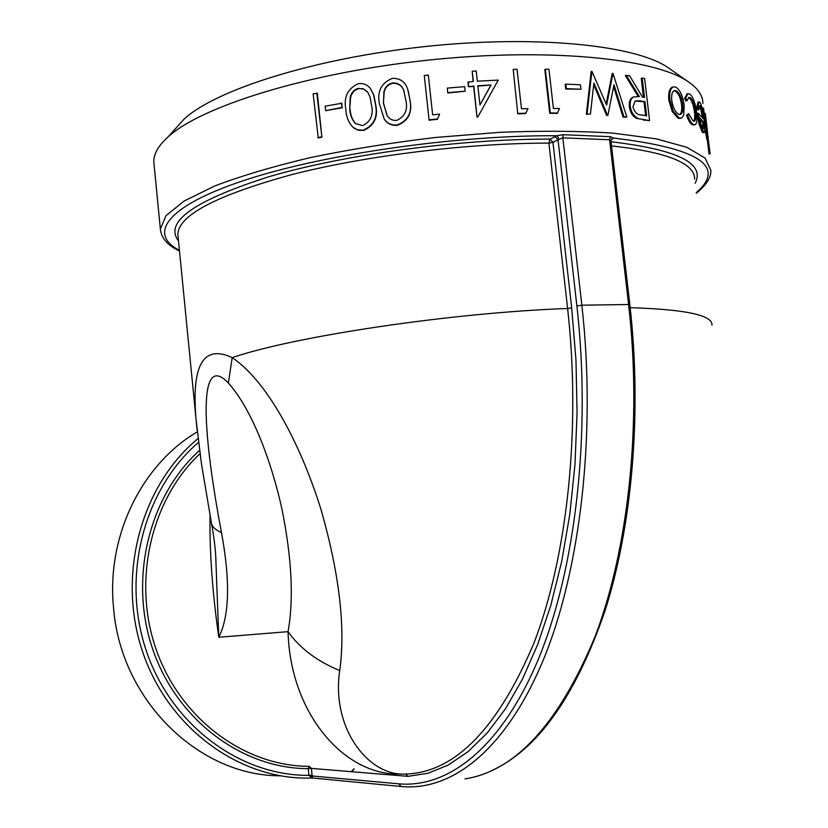 <?xml version="1.0" encoding="UTF-8"?>
<svg xmlns="http://www.w3.org/2000/svg" width="828" height="828" viewBox="0 0 828 828"><rect width="100%" height="100%" fill="white"/><g stroke="black" fill="none" stroke-linecap="round" stroke-linejoin="round"><path stroke-width="1.24" d="M154.06 164.43L153.822 162.06C153.49 154.205 158.231 145.821 168.053 136.92C200.945 106.491 307.064 73.019 426.886 60.268C546.697 47.413 653.706 58.105 687.695 81.382C697.838 88.161 702.889 95.489 702.879 103.386M317.331 93.336L321.895 137.158L318.262 137.934L313.15 93.854L317.331 93.336M341.726 103.262L342.202 107.775L325.642 110.683L325.176 106.181L341.726 103.262M370.499 88.668L373.594 94.796L375.467 104.483C378.044 116.831 373.977 125.39 363.254 130.141L357.686 129.882L353.007 127.346C348.526 122.513 346.156 116.582 345.897 109.555C343.506 97.155 347.646 88.544 358.338 83.711C363.213 83.038 367.177 84.591 370.24 88.348L373.811 94.982L375.726 104.814C378.303 117.162 374.256 125.701 363.585 130.441L358.193 130.224L353.608 127.833M408.173 90.625L409.964 99.981C412.603 112.38 408.452 120.805 397.502 125.266C391.975 125.804 387.628 123.838 384.44 119.356L384.358 119.222M429.101 120.195L424.267 75.503L428.324 75.058L432.651 114.844L439.616 114.119L437.443 119.304L429.101 120.195L424.267 75.503M447.751 93.015L447.327 88.099L464.653 86.65L465.15 91.194L447.751 93.015L447.327 88.099M468.503 86.743L473.833 85.998L477.011 117.027L473.637 86.391L468.503 86.743L467.996 82.21L473.337 81.465L472.208 71.26L473.088 81.475M477.011 117.027L477.828 116.965L498.259 80.099L477.332 81.206L476.203 71.001L472.208 71.26M517.748 113.809L513.215 69.397L517.055 69.304L521.474 108.799L528.005 108.644L525.604 113.591L517.748 113.809L513.215 69.397M549.74 113.332L544.793 69.593L545.331 69.19L548.954 69.242L553.404 108.478L559.552 108.54L557.151 113.374L549.74 113.332L550.289 112.95L545.331 69.19M565.7 89.01L565.193 84.549L565.814 84.145L580.438 84.787L580.956 89.227L565.7 89.01L566.321 88.617L565.814 84.145M607.928 115.237L606.686 115.558L607.928 115.237L614.003 84.735L623.939 116.82L623.07 117.172L613.641 86.609M606.686 115.558L593.717 84.715M590.436 114.036L586.369 114.233L590.436 114.036L593.904 83.017L607.483 115.195M586.369 114.233L591.14 71.643L591.885 71.249L606.624 105.104L612.999 73.371L612.171 73.754L606.148 103.945M623.07 117.172L626.848 117.162L612.999 73.371M636.608 118.373L644.07 119.636L636.608 118.373C632.644 116.293 630.232 112.411 629.363 106.74C628.887 102.02 629.994 98.874 632.695 97.3L633.658 96.917M638.109 96.358L625.357 75.565L629.59 75.721L642.466 97.083L644.474 97.456L642.207 78.029L641.255 78.381L643.46 97.269M643.128 119.977L649.566 120.609L644.639 78.536L642.207 78.029M680.947 118.29L678.225 118.352L672.181 111.501L668.827 100.105C668.217 93.233 669.283 88.938 672.036 87.24L672.657 87.064M693.647 121.178C694.754 119.936 695.044 116.955 694.526 112.225C693.45 104.69 691.67 99.929 689.175 97.932L688.472 97.632M687.074 100.654L685.677 98.056L687.871 93.73L689.879 94.061C693.057 96.659 695.303 102.775 696.638 112.422C697.424 119.501 696.928 123.62 695.127 124.769L693.398 124.49C691.421 123.413 689.507 120.236 687.675 114.957L688.617 113.643L693.057 120.919L694.433 121.147C695.81 120.298 696.213 117.245 695.644 111.977C694.578 104.442 692.788 99.67 690.293 97.663L688.813 97.435L687.074 100.654L685.967 100.933L684.57 98.335L687.25 93.885M694.671 124.873L692.28 124.749C690.304 123.672 688.399 120.495 686.567 115.227L688.617 113.643M698.853 109.658L697.869 107.288L698.987 101.906L699.97 102.361C701.751 105.28 703.189 111.335 704.276 120.546L704.907 129.365L704.297 132.594L703.51 132.232L700.219 123.993L698.221 113.219L703.645 119.056C702.837 112.453 701.782 108.095 700.478 106.005L699.722 105.705L698.853 109.658L697.714 109.896L696.741 107.537L698.076 102.092M704.1 132.625L702.372 132.449L699.08 124.231L697.093 113.457L698.221 113.219M702.237 117.214C701.419 111.501 700.447 107.847 699.339 106.232L699.318 106.201M707.899 136.289L710.041 152.994L708.903 153.17L707.34 140.025M708.043 136.268L708.282 139.87L706.946 139.725L704.907 128.899M702.651 110.31L702.403 108.23L703.541 108.023L705.28 122.596L704.514 122.73M708.903 153.17L709.027 153.977L710.155 153.801L710.041 152.994M670.825 69.542L667.772 67.399C635.004 45.022 535.478 34.704 424.847 46.575C314.205 58.353 215.653 89.838 184.106 119.087L175.112 129.064M280.195 775.795C199.113 776.074 120.753 700.447 113.581 608.125C106.181 536.223 141.764 464.436 197.312 431.833M610.909 141.402L609.584 139.756L562.843 137.841L559.159 139.301L557.078 135.72L563.216 134.695L610.319 136.682L613.631 138.079C699.008 148.243 726.56 166.449 696.265 192.676M210.043 515.565C209.505 551.945 212.413 592.517 218.778 637.25C229.491 615.939 230.391 581.059 221.48 532.59C199.548 416.111 200.542 353.659 228.373 383.053C252.147 409.342 271.832 462.717 281.986 509.282C291.849 558.32 293.878 599.11 288.061 631.66C300.067 648.438 317.29 661.396 339.739 670.535C345.649 627.81 339.47 574.353 321.192 510.162C302.53 449.656 269.493 382.712 232.192 357.634C203.409 344.231 191.361 364.786 196.05 419.289L197.085 429.763M215.673 555.081L218.778 637.25L288.061 631.66C290.204 714.906 345.897 776.923 401.601 773.983M198.078 438.529C141.309 485.167 116.603 574.849 142.561 651.626C168.281 728.505 240.048 780.204 310.738 778.051L312.425 777.999L308.937 775.339L312.063 775.091L312.498 777.999L400.7 786.455M351.3 771.768L354.229 769.057M559.159 139.301L552.959 142.333L571.682 307.84L575.977 360.149L577.075 412.717L574.984 464.477L569.788 514.426L561.663 561.622L550.848 605.258L537.641 644.65L522.396 679.281L505.463 708.789L487.216 732.956L468.006 751.71L448.196 765.082L428.076 773.228L407.966 776.353L311.38 768.394L312.063 775.091M228.373 383.053L232.192 357.634C294.468 336.313 451.498 312.653 567.604 308.492C581.235 429.411 567.17 556.82 534.008 642.932C497.638 728.816 454.831 772.524 405.575 774.056C368.025 776.395 331.065 727.533 339.739 670.535M221.48 532.59C215.663 530.055 212.33 526.981 211.492 523.358L211.357 522.665M308.999 775.691L398.547 783.805L401.29 786.517L402.273 786.6C451.633 790.823 505.142 750.613 542.682 661.437C579.962 572.314 596.615 435.342 581.846 305.201L562.843 137.841L563.216 134.695M309.248 766.335L308.254 768.643C242.718 768.736 177.306 720.577 152.942 649.856C128.412 579.207 148.874 496.179 199.569 450.339M610.898 140.822L611.188 139.746L613.631 138.079L611.343 139.456M708.282 139.87L706.946 139.725M708.075 139.539L705.28 122.596M707.35 136.558L707.868 136.475L707.288 136.268M707.868 136.475L707.412 131.031L706.398 131.186M707.412 131.031L705.321 113.405L704.204 113.581M697.869 107.288L696.741 107.537M703.51 132.232L702.372 132.449M700.219 123.993L699.08 124.231M700.478 106.005L699.339 106.232M704.007 122.492L699.546 117.566C700.633 123.455 701.802 127.15 703.044 128.64L703.665 128.92L704.131 127.584L704.007 122.492L702.868 122.699L699.826 119.139M702.889 128.443L702.868 122.699M704.131 127.584L702.993 127.802M695.644 111.977L694.526 112.225M690.293 97.663L689.175 97.932M685.677 98.056L684.57 98.335M693.398 124.49L692.28 124.749M687.675 114.957L686.567 115.227M669.883 99.795C669.262 92.922 670.338 88.637 673.092 86.94L675.638 87.033C679.954 89.621 682.81 95.696 684.187 105.28L683.742 115.092L681.558 118.135L679.302 118.062L673.236 111.2L669.883 99.795L668.827 100.105M673.236 111.2L672.181 111.501M679.302 118.062L678.225 118.352M682.665 104.576C681.589 97.269 679.395 92.653 676.072 90.707L674.178 90.666C672.077 91.867 671.27 95.106 671.756 100.385C673.019 107.764 675.389 112.432 678.877 114.378L680.544 114.419C682.51 113.229 683.214 109.948 682.665 104.576L681.579 104.856C680.502 97.559 678.308 92.943 675.006 91.008L676.072 90.707M675.006 91.008L673.93 90.79M679.757 114.554C681.496 113.136 682.106 109.896 681.579 104.856M637.519 118.031C633.544 115.951 631.133 112.07 630.263 106.388L629.363 106.74M630.263 106.388C629.777 101.678 630.884 98.532 633.596 96.948L639.34 96.524L626.247 75.193M644.07 119.636L649.566 120.609M644.981 101.782L639.868 100.799L635.138 100.964L632.965 106.781C634.548 112.339 637.353 115.061 641.389 114.937L646.627 115.837L644.981 101.782L635.014 101.026M645.612 115.661L644.029 102.123M587.083 113.86L591.885 71.249M623.939 116.82L626.848 117.162M566.321 88.617L580.956 89.227M550.289 112.95L557.73 113.001M518.152 113.436L526.028 113.219M468.679 86.35L468.172 81.817M477.218 116.655L478.035 116.603M491.035 84.984L477.839 85.739L479.961 104.949L491.035 84.984L477.88 86.112M479.961 104.939L490.756 85.377M447.824 92.643L465.15 91.194M439.616 114.119L437.443 119.304M429.08 119.843L437.453 118.942M409.86 99.619C412.51 112.028 408.328 120.474 397.326 124.935C391.768 125.483 387.39 123.507 384.192 119.004L379.441 103.862C376.999 91.38 381.294 82.883 392.337 78.37C400.017 78.132 405.14 81.703 407.686 89.082L409.964 99.981M392.689 82.924C387.918 84.042 384.999 87.033 383.923 91.898L383.426 103.272L387.142 115.651C389.336 119.077 392.524 120.66 396.705 120.402C405.027 116.613 408.059 109.865 405.823 100.157L403.722 90.293C401.756 85.284 398.082 82.821 392.689 82.924L392.865 83.286C388.125 84.394 385.217 87.385 384.14 92.25L383.923 91.898M384.14 92.25L383.426 103.272M383.654 103.614L387.235 115.796M404.054 91.183L403.836 90.645C401.88 85.636 398.227 83.183 392.865 83.286M358.69 88.265C354.053 89.517 351.227 92.591 350.203 97.476L349.747 108.861C350.006 114.585 351.859 119.449 355.284 123.434L362.643 125.628C370.737 121.612 373.697 114.781 371.503 105.125L370.012 96.959L367.798 92.281L363.399 88.772L359.021 88.596C354.415 89.838 351.6 92.912 350.586 97.807L350.203 97.476M350.586 97.807L349.747 108.861M350.13 109.172C350.399 114.906 352.242 119.77 355.667 123.755L355.729 123.817M367.208 91.525L363.502 89.031L359.021 88.596M341.302 102.951L342.202 107.775M325.642 110.683L341.778 107.464M316.803 93.046L321.895 137.158M317.714 137.676L321.378 136.899M696.338 193.276C706.543 184.758 711.376 177.078 710.838 170.226L705.052 158.034L686.898 147.332L656.138 138.825L613.424 133.163C579.517 130.959 541.657 130.679 499.864 132.325L435.28 137.5C391.468 142.716 349.768 149.423 310.189 157.631C272.992 166.469 241.155 175.929 214.68 186L184.044 201.08L166.014 215.642L160.373 229.056L160.528 230.836M310.738 778.051L312.104 778.01M179.438 250.377C147.881 234.076 165.6 206.514 243.846 180.504C321.606 154.546 455.11 135.078 557.078 135.72L549.958 139.125L548.912 143.12C467.665 143.027 364.869 155.747 291.032 174.801C216.046 195.501 178.331 215.373 177.865 234.407L178.051 236.322M178.496 240.896C163.799 221.935 194.187 200.469 269.69 176.499C344.997 154.443 460.171 138.887 549.958 139.125L552.959 142.333L548.912 143.12L567.604 308.492L571.682 307.84M200.014 453.661C150.965 499.605 131.89 581.215 156.44 650.301C180.856 719.449 245.016 766.366 309.31 766.335L311.38 768.394L308.254 768.643L308.937 775.339C240.141 775.991 171.148 725.162 146.183 650.497C121.033 575.915 144.155 488.862 198.544 442.369M398.547 783.805C447.534 788.401 500.671 748.698 537.962 660.154C575.005 571.662 591.554 435.435 576.888 305.998L581.846 305.201L628.587 304.507L609.584 139.756L610.319 136.682M464.994 778.9C515.72 770.951 559.2 723.206 595.435 635.666C628.514 548.198 642.207 423.098 628.587 304.507L629.849 304.787C642.155 412.24 632.199 525.594 605.051 610.712C575.481 696.483 537.527 749.857 491.17 770.847M576.888 305.998L558.041 139.725L555.029 136.496M611.043 141.785C677.47 149.537 705.497 163.354 695.147 183.216M711.966 325.218C712.949 315.24 685.688 309.393 630.18 307.695M694.671 179.179C694.93 163.282 667.213 152.176 611.519 145.873M611.675 139.021L612.523 138.876M405.575 774.056L407.966 776.353M706.532 123.589L705.415 123.765M638.926 101.151L639.868 100.799M179.5 250.998C167.566 245.388 161.201 238.071 160.373 229.056L153.822 162.06M184.106 119.087L168.053 136.92M667.772 67.399L687.695 81.382M178.041 236.249L196.029 419.04M215.953 561.198L215.663 554.998M629.849 304.756L610.971 141.143M215.942 561.125C215.642 550.444 214.152 537.848 211.492 523.348L201.494 464.115L196.081 419.672M353.98 768.87L351.072 771.758M610.95 141.029L611.188 139.746M697.859 102.134L698.987 101.906M686.764 93.999L687.871 93.73M672.036 87.24L673.092 86.94M632.695 97.3L633.596 96.948"/></g></svg>

